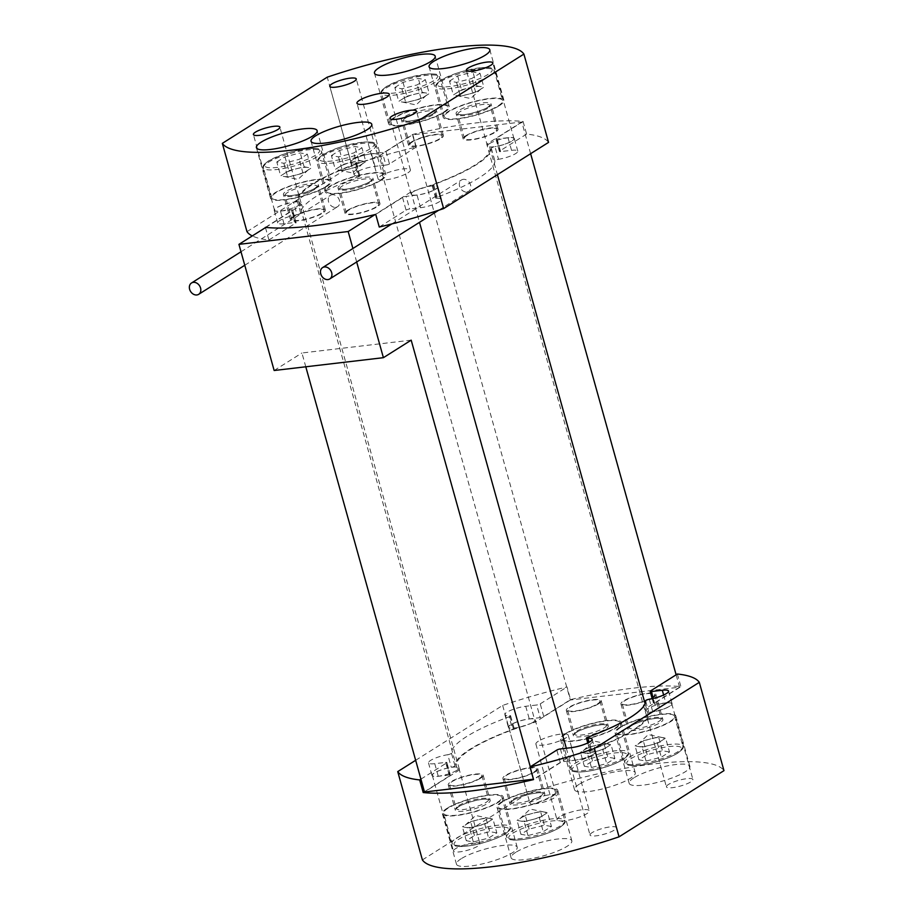 <?xml version="1.0" encoding="UTF-8"?>
<svg xmlns="http://www.w3.org/2000/svg" width="914" height="914" viewBox="0 0 914 914"><rect width="100%" height="100%" fill="white"/><g stroke="black" fill="none" stroke-linecap="round" stroke-linejoin="round"><path stroke-width="0.69" stroke-dasharray="4.57 3.43" d="M529.115 829.112L525.242 815.231L521.14 817.824A13.721 2.971 -15.6 0 0 519.803 818.818A13.721 2.971 -15.6 0 0 520.569 821.046A13.721 2.971 -15.6 0 0 531.742 819.732A13.721 2.971 -15.6 0 0 543.476 815.197L547.577 812.615L551.45 826.485L543.259 831.66L527.984 835.556L520.911 834.288L529.115 829.112L544.378 825.216L551.45 826.485M551.953 795.957A30.185 6.535 -15.6 0 0 556.455 790.736A30.185 6.535 -15.6 0 0 534.667 790.359A30.185 6.535 -15.6 0 0 502.791 801.738A30.185 6.535 -15.6 0 0 498.301 806.971A30.185 6.535 -15.6 0 0 520.089 807.336A30.185 6.535 -15.6 0 0 551.953 795.957M592.535 761.042L588.662 747.172L584.572 749.754A13.721 2.971 -15.6 0 0 583.235 750.748A13.721 2.971 -15.6 0 0 584 752.976A13.721 2.971 -15.6 0 0 595.174 751.674A13.721 2.971 -15.6 0 0 606.907 747.138L611.009 744.544L614.882 758.426L606.679 763.601L591.415 767.497L584.343 766.218L592.535 761.042L607.81 757.146L614.882 758.426M615.385 727.898A30.185 6.535 -15.6 0 0 619.875 722.666A30.185 6.535 -15.6 0 0 598.099 722.3A30.185 6.535 -15.6 0 0 566.223 733.668A30.185 6.535 -15.6 0 0 561.733 738.9A30.185 6.535 -15.6 0 0 583.52 739.266A30.185 6.535 -15.6 0 0 615.385 727.898M474.48 835.522L470.607 821.652L466.517 824.234A13.721 2.971 -15.6 0 0 465.18 825.228A13.721 2.971 -15.6 0 0 465.946 827.456A13.721 2.971 -15.6 0 0 477.119 826.142A13.721 2.971 -15.6 0 0 488.853 821.606L492.954 819.024L496.828 832.905L488.624 838.069L473.361 841.977L466.289 840.697L474.48 835.522L489.755 831.626L496.828 832.905M497.33 802.378A30.185 6.535 -15.6 0 0 501.82 797.145A30.185 6.535 -15.6 0 0 480.044 796.768A30.185 6.535 -15.6 0 0 448.168 808.147A30.185 6.535 -15.6 0 0 443.678 813.38A30.185 6.535 -15.6 0 0 465.466 813.746A30.185 6.535 -15.6 0 0 497.33 802.378M647.169 754.633L643.296 740.763L639.194 743.345A13.721 2.971 -15.6 0 0 637.858 744.339A13.721 2.971 -15.6 0 0 638.623 746.567A13.721 2.971 -15.6 0 0 649.797 745.253A13.721 2.971 -15.6 0 0 661.53 740.717L665.632 738.135L669.505 752.016L661.313 757.18L646.038 761.076L638.966 759.808L647.169 754.633L662.433 750.737L669.505 752.016M670.008 721.489A30.185 6.535 -15.6 0 0 674.509 716.256A30.185 6.535 -15.6 0 0 652.722 715.879A30.185 6.535 -15.6 0 0 620.846 727.258A30.185 6.535 -15.6 0 0 616.356 732.491A30.185 6.535 -15.6 0 0 638.143 732.857A30.185 6.535 -15.6 0 0 670.008 721.489M559.528 816.876A16.772 3.633 -15.6 0 0 557.026 819.789A16.772 3.633 -15.6 0 0 569.136 819.995A16.772 3.633 -15.6 0 0 586.834 813.677A16.772 3.633 -15.6 0 0 589.336 810.764A16.772 3.633 -15.6 0 0 577.225 810.558A16.772 3.633 -15.6 0 0 559.528 816.876M538.392 741.185A16.772 3.633 -15.6 0 0 535.89 744.099A16.772 3.633 -15.6 0 0 548 744.304A16.772 3.633 -15.6 0 0 565.697 737.986A16.772 3.633 -15.6 0 0 568.2 735.073A16.772 3.633 -15.6 0 0 556.1 734.867A16.772 3.633 -15.6 0 0 538.392 741.185M424.439 791.764L449.996 775.632A2.685 0.583 -15.6 0 0 450.396 775.163A2.685 0.583 -15.6 0 0 449.208 775.015L438.274 776.294A14.087 3.05 164.4 0 1 432.002 775.483A14.087 3.05 164.4 0 1 434.104 773.038A14.087 3.05 164.4 0 1 451.299 767.314A2.685 0.583 -15.6 0 0 454.978 765.783A100.62 21.776 164.4 0 1 470.104 749.206A100.62 21.776 164.4 0 1 512.617 729.418A2.685 0.583 -15.6 0 0 514.148 728.424A2.685 0.583 -15.6 0 0 513.234 728.241A14.087 3.05 164.4 0 1 508.39 727.293A14.087 3.05 164.4 0 1 510.492 724.848A14.087 3.05 164.4 0 1 529.252 718.907L540.174 717.627A2.685 0.583 -15.6 0 0 543.75 716.485L570.553 699.587A157.642 34.115 164.4 0 1 680.896 686.631L654.093 703.54A2.685 0.583 -15.6 0 0 653.693 703.997A2.685 0.583 -15.6 0 0 654.892 704.157L665.815 702.877A14.087 3.05 164.4 0 1 672.087 703.689A14.087 3.05 164.4 0 1 652.79 711.857A2.685 0.583 -15.6 0 0 649.523 712.954A2.685 0.583 -15.6 0 0 649.111 713.388A100.62 21.776 164.4 0 1 591.472 749.754A2.685 0.583 -15.6 0 0 590.341 750.28A2.685 0.583 -15.6 0 0 589.941 750.748A2.685 0.583 -15.6 0 0 590.867 750.931A14.087 3.05 164.4 0 1 595.7 751.879A14.087 3.05 164.4 0 1 589.039 756.552A14.087 3.05 164.4 0 1 574.837 760.265L563.915 761.545A2.685 0.583 -15.6 0 0 560.339 762.676L533.536 779.585M530.634 153.701L521.791 122.008L412.534 134.826L570.336 699.998L679.582 687.168L644.553 709.275A99.283 21.49 164.4 0 1 645.707 710.075A99.283 21.49 164.4 0 1 647.375 712.097A13.756 2.982 164.4 0 1 645.273 711.172A13.756 2.982 164.4 0 1 645.707 710.075A13.756 2.982 164.4 0 1 647.329 708.784A13.756 2.982 164.4 0 1 661.839 703.609A13.756 2.982 164.4 0 1 671.767 703.78A13.756 2.982 164.4 0 1 669.722 706.156A13.756 2.982 164.4 0 1 647.375 712.097A99.283 21.49 164.4 0 1 647.672 712.886A99.283 21.49 164.4 0 1 632.888 730.092A99.283 21.49 164.4 0 1 583.909 752.142A99.283 21.49 164.4 0 1 573.581 755.57A99.283 21.49 164.4 0 1 568.782 757.066L533.753 779.174L530.303 766.8M668.454 784.475A13.756 2.982 -15.6 0 0 666.409 786.863A13.756 2.982 -15.6 0 0 676.337 787.034A13.756 2.982 -15.6 0 0 690.858 781.847A13.756 2.982 -15.6 0 0 692.903 779.471A13.756 2.982 -15.6 0 0 682.975 779.299A13.756 2.982 -15.6 0 0 668.454 784.475M592.066 832.677A13.756 2.982 -15.6 0 0 590.021 835.053A13.756 2.982 -15.6 0 0 599.95 835.225A13.756 2.982 -15.6 0 0 614.471 830.038A13.756 2.982 -15.6 0 0 616.516 827.661A13.756 2.982 -15.6 0 0 606.588 827.49A13.756 2.982 -15.6 0 0 592.066 832.677M593.335 754.347A13.756 2.982 164.4 0 1 578.813 759.534A13.756 2.982 164.4 0 1 568.885 759.363A13.756 2.982 164.4 0 1 570.93 756.975A13.756 2.982 164.4 0 1 573.581 755.57A13.756 2.982 164.4 0 1 583.909 752.142A13.756 2.982 164.4 0 1 595.38 751.971A13.756 2.982 164.4 0 1 593.335 754.347M265.78 227.415L301.746 204.725L459.536 769.896A99.283 21.49 164.4 0 1 458.382 769.097A99.283 21.49 164.4 0 1 456.726 767.063A99.283 21.49 164.4 0 1 456.429 766.286A99.283 21.49 164.4 0 1 520.18 727.03A99.283 21.49 164.4 0 1 530.508 723.602A13.756 2.982 164.4 0 1 520.18 727.03A13.756 2.982 164.4 0 1 508.71 727.201A13.756 2.982 164.4 0 1 510.766 724.825A13.756 2.982 164.4 0 1 525.276 719.638A13.756 2.982 164.4 0 1 535.204 719.809A13.756 2.982 164.4 0 1 533.159 722.186A13.756 2.982 164.4 0 1 530.508 723.602A99.283 21.49 164.4 0 1 535.307 722.094L377.505 156.934L412.534 134.826M531.891 800.515A13.756 2.982 -15.6 0 0 529.846 802.892A13.756 2.982 -15.6 0 0 539.774 803.063A13.756 2.982 -15.6 0 0 554.295 797.888A13.756 2.982 -15.6 0 0 556.34 795.5A13.756 2.982 -15.6 0 0 546.412 795.329A13.756 2.982 -15.6 0 0 531.891 800.515M455.503 848.706A13.756 2.982 -15.6 0 0 453.458 851.083A13.756 2.982 -15.6 0 0 463.387 851.254A13.756 2.982 -15.6 0 0 477.908 846.078A13.756 2.982 -15.6 0 0 479.953 843.691A13.756 2.982 -15.6 0 0 470.024 843.519A13.756 2.982 -15.6 0 0 455.503 848.706M456.772 770.376A13.756 2.982 164.4 0 1 442.25 775.563A13.756 2.982 164.4 0 1 432.322 775.392A13.756 2.982 164.4 0 1 434.379 773.016A13.756 2.982 164.4 0 1 456.726 767.063A13.756 2.982 164.4 0 1 458.817 768A13.756 2.982 164.4 0 1 458.382 769.097A13.756 2.982 164.4 0 1 456.772 770.376M461.17 858.737A31.533 6.821 -15.6 0 0 456.474 864.198A31.533 6.821 -15.6 0 0 479.233 864.587A31.533 6.821 -15.6 0 0 512.514 852.705A31.533 6.821 -15.6 0 0 517.21 847.244A31.533 6.821 -15.6 0 0 494.451 846.855A31.533 6.821 -15.6 0 0 461.17 858.737M447.083 808.273A31.533 6.821 -15.6 0 0 442.387 813.734A31.533 6.821 -15.6 0 0 465.135 814.123A31.533 6.821 -15.6 0 0 498.427 802.241A31.533 6.821 -15.6 0 0 503.123 796.779A31.533 6.821 -15.6 0 0 480.364 796.391A31.533 6.821 -15.6 0 0 447.083 808.273M515.793 852.328A31.533 6.821 -15.6 0 0 511.097 857.789A31.533 6.821 -15.6 0 0 533.856 858.177A31.533 6.821 -15.6 0 0 567.137 846.295A31.533 6.821 -15.6 0 0 571.833 840.834A31.533 6.821 -15.6 0 0 549.074 840.446A31.533 6.821 -15.6 0 0 515.793 852.328M501.706 801.864A31.533 6.821 -15.6 0 0 497.01 807.325A31.533 6.821 -15.6 0 0 519.769 807.713A31.533 6.821 -15.6 0 0 553.05 795.831A31.533 6.821 -15.6 0 0 557.746 790.37A31.533 6.821 -15.6 0 0 534.987 789.982A31.533 6.821 -15.6 0 0 501.706 801.864M633.848 777.848A31.533 6.821 -15.6 0 0 629.152 783.309A31.533 6.821 -15.6 0 0 651.911 783.698A31.533 6.821 -15.6 0 0 685.192 771.816A31.533 6.821 -15.6 0 0 689.887 766.355A31.533 6.821 -15.6 0 0 667.129 765.966A31.533 6.821 -15.6 0 0 633.848 777.848M619.761 727.384A31.533 6.821 -15.6 0 0 615.065 732.845A31.533 6.821 -15.6 0 0 637.823 733.234A31.533 6.821 -15.6 0 0 671.105 721.352A31.533 6.821 -15.6 0 0 675.8 715.891A31.533 6.821 -15.6 0 0 653.042 715.502A31.533 6.821 -15.6 0 0 619.761 727.384M579.225 784.258A31.533 6.821 -15.6 0 0 574.529 789.719A31.533 6.821 -15.6 0 0 597.288 790.107A31.533 6.821 -15.6 0 0 630.569 778.225A31.533 6.821 -15.6 0 0 635.264 772.764A31.533 6.821 -15.6 0 0 612.506 772.376A31.533 6.821 -15.6 0 0 579.225 784.258M565.138 733.793A31.533 6.821 -15.6 0 0 560.442 739.266A31.533 6.821 -15.6 0 0 583.189 739.643A31.533 6.821 -15.6 0 0 616.482 727.773A31.533 6.821 -15.6 0 0 621.177 722.3A31.533 6.821 -15.6 0 0 598.419 721.923A31.533 6.821 -15.6 0 0 565.138 733.793M513.234 728.241L509.704 715.628A14.087 3.05 164.4 0 1 504.871 714.679A14.087 3.05 164.4 0 1 506.962 712.235A14.087 3.05 164.4 0 1 525.733 706.294L536.655 705.002L540.174 717.627M454.978 765.783L451.459 753.159A100.62 21.776 164.4 0 1 466.586 736.593A100.62 21.776 164.4 0 1 509.098 716.804L512.617 729.418M449.208 775.015L445.678 762.402L434.756 763.681A14.087 3.05 164.4 0 1 428.483 762.87A14.087 3.05 164.4 0 1 430.574 760.425A14.087 3.05 164.4 0 1 447.78 754.701L451.299 767.314M644.553 709.275L486.762 144.104A99.283 21.49 164.4 0 1 487.905 144.903A99.283 21.49 164.4 0 1 489.573 146.937A99.283 21.49 164.4 0 1 489.87 147.714A99.283 21.49 164.4 0 1 475.097 164.92A99.283 21.49 164.4 0 1 426.107 186.97A13.756 2.982 164.4 0 1 437.578 186.799A13.756 2.982 164.4 0 1 435.532 189.175A13.756 2.982 164.4 0 1 421.011 194.362A13.756 2.982 164.4 0 1 411.094 194.191A13.756 2.982 164.4 0 1 413.139 191.814A13.756 2.982 164.4 0 1 415.79 190.398A13.756 2.982 164.4 0 1 426.107 186.97A99.283 21.49 164.4 0 1 415.79 190.398A99.283 21.49 164.4 0 1 410.992 191.906L375.037 214.584M338.488 156.854L342.362 170.724L357.625 166.828L361.727 164.246A13.721 2.971 -15.6 0 0 363.064 163.252A13.721 2.971 -15.6 0 0 362.298 161.024A13.721 2.971 -15.6 0 0 351.125 162.326A13.721 2.971 -15.6 0 0 339.391 166.862L335.289 169.456L331.416 155.574L338.488 156.854L353.752 152.958L361.955 147.782L354.883 146.503L339.608 150.399L331.416 155.574M330.902 186.102A30.185 6.535 -15.6 0 0 326.412 191.334A30.185 6.535 -15.6 0 0 348.2 191.7A30.185 6.535 -15.6 0 0 380.075 180.332A30.185 6.535 -15.6 0 0 384.566 175.1A30.185 6.535 -15.6 0 0 362.778 174.734A30.185 6.535 -15.6 0 0 330.902 186.102M401.909 88.784L405.793 102.665L421.057 98.769L425.159 96.176A13.721 2.971 -15.6 0 0 426.495 95.182A13.721 2.971 -15.6 0 0 425.718 92.954A13.721 2.971 -15.6 0 0 414.556 94.268A13.721 2.971 -15.6 0 0 402.811 98.803L398.721 101.385L394.848 87.516L401.909 88.784L417.184 84.888L425.387 79.712L418.315 78.444L403.04 82.34L394.848 87.516M394.334 118.043A30.185 6.535 -15.6 0 0 389.844 123.264A30.185 6.535 -15.6 0 0 411.631 123.641A30.185 6.535 -15.6 0 0 443.496 112.262A30.185 6.535 -15.6 0 0 447.997 107.029A30.185 6.535 -15.6 0 0 426.21 106.664A30.185 6.535 -15.6 0 0 394.334 118.043M283.854 163.263L287.739 177.145L303.002 173.237L307.104 170.655A13.721 2.971 -15.6 0 0 308.441 169.661A13.721 2.971 -15.6 0 0 307.664 167.433A13.721 2.971 -15.6 0 0 296.502 168.747A13.721 2.971 -15.6 0 0 284.757 173.283L280.667 175.865L276.793 161.984L283.854 163.263L299.129 159.367L307.333 154.192L300.26 152.924L284.985 156.82L276.793 161.984M276.279 192.511A30.185 6.535 -15.6 0 0 271.789 197.744A30.185 6.535 -15.6 0 0 293.577 198.121A30.185 6.535 -15.6 0 0 325.441 186.742A30.185 6.535 -15.6 0 0 329.943 181.509A30.185 6.535 -15.6 0 0 308.155 181.143A30.185 6.535 -15.6 0 0 276.279 192.511M456.543 82.374L460.416 96.256L475.68 92.348L479.781 89.766A13.721 2.971 -15.6 0 0 481.118 88.772A13.721 2.971 -15.6 0 0 480.353 86.544A13.721 2.971 -15.6 0 0 469.179 87.858A13.721 2.971 -15.6 0 0 457.446 92.394L453.344 94.976L449.471 81.095L456.543 82.374L471.807 78.478L480.01 73.303L472.938 72.023L457.663 75.931L449.471 81.095M448.957 111.622A30.185 6.535 -15.6 0 0 444.467 116.855A30.185 6.535 -15.6 0 0 466.254 117.232A30.185 6.535 -15.6 0 0 498.13 105.853A30.185 6.535 -15.6 0 0 502.62 100.62A30.185 6.535 -15.6 0 0 480.833 100.254A30.185 6.535 -15.6 0 0 448.957 111.622M407.907 172.815A16.772 3.633 -15.6 0 0 410.397 169.901A16.772 3.633 -15.6 0 0 398.298 169.696A16.772 3.633 -15.6 0 0 380.59 176.014A16.772 3.633 -15.6 0 0 378.099 178.927A16.772 3.633 -15.6 0 0 390.198 179.133A16.772 3.633 -15.6 0 0 407.907 172.815M491.321 148.217L494.84 160.841A2.685 0.583 164.4 0 1 495.239 160.396A2.685 0.583 164.4 0 1 498.518 159.299L495 146.686A2.685 0.583 -15.6 0 0 491.721 147.782A2.685 0.583 -15.6 0 0 491.321 148.217A100.62 21.776 164.4 0 1 433.682 184.582A2.685 0.583 -15.6 0 0 432.551 185.108A2.685 0.583 -15.6 0 0 432.151 185.576A2.685 0.583 -15.6 0 0 433.065 185.759A14.087 3.05 164.4 0 1 437.909 186.707A14.087 3.05 164.4 0 1 431.237 191.392A14.087 3.05 164.4 0 1 417.047 195.093L406.124 196.373A2.685 0.583 -15.6 0 0 402.548 197.515L375.745 214.413M433.065 185.759L436.584 198.372A2.685 0.583 164.4 0 1 435.67 198.189A2.685 0.583 164.4 0 1 436.069 197.732A2.685 0.583 164.4 0 1 437.2 197.196L433.682 184.582M489.527 143.624A13.756 2.982 164.4 0 1 504.048 138.437A13.756 2.982 164.4 0 1 513.965 138.608A13.756 2.982 164.4 0 1 511.92 140.985A13.756 2.982 164.4 0 1 489.573 146.937A13.756 2.982 164.4 0 1 487.482 146A13.756 2.982 164.4 0 1 487.905 144.903A13.756 2.982 164.4 0 1 489.527 143.624M301.746 204.725A99.283 21.49 164.4 0 1 300.592 203.925A99.283 21.49 164.4 0 1 298.924 201.903A13.756 2.982 164.4 0 1 301.014 202.828A13.756 2.982 164.4 0 1 300.592 203.925A13.756 2.982 164.4 0 1 298.969 205.216A13.756 2.982 164.4 0 1 284.448 210.391A13.756 2.982 164.4 0 1 274.531 210.22A13.756 2.982 164.4 0 1 276.576 207.844A13.756 2.982 164.4 0 1 298.924 201.903A99.283 21.49 164.4 0 1 298.627 201.114A99.283 21.49 164.4 0 1 362.39 161.858A13.756 2.982 164.4 0 1 350.919 162.029A13.756 2.982 164.4 0 1 352.964 159.653A13.756 2.982 164.4 0 1 367.485 154.466A13.756 2.982 164.4 0 1 377.402 154.637A13.756 2.982 164.4 0 1 375.357 157.025A13.756 2.982 164.4 0 1 372.706 158.43A99.283 21.49 164.4 0 1 377.505 156.934M326.538 186.616A31.533 6.821 -15.6 0 0 331.234 181.155A31.533 6.821 -15.6 0 0 308.475 180.766A31.533 6.821 -15.6 0 0 275.194 192.648A31.533 6.821 -15.6 0 0 270.498 198.11A31.533 6.821 -15.6 0 0 293.257 198.498A31.533 6.821 -15.6 0 0 326.538 186.616M381.161 180.207A31.533 6.821 -15.6 0 0 385.857 174.734A31.533 6.821 -15.6 0 0 363.098 174.357A31.533 6.821 -15.6 0 0 329.817 186.228A31.533 6.821 -15.6 0 0 325.121 191.7A31.533 6.821 -15.6 0 0 347.88 192.077A31.533 6.821 -15.6 0 0 381.161 180.207M499.215 105.727A31.533 6.821 -15.6 0 0 503.911 100.266A31.533 6.821 -15.6 0 0 481.152 99.877A31.533 6.821 -15.6 0 0 447.871 111.759A31.533 6.821 -15.6 0 0 443.176 117.221A31.533 6.821 -15.6 0 0 465.934 117.609A31.533 6.821 -15.6 0 0 499.215 105.727M444.592 112.136A31.533 6.821 -15.6 0 0 449.288 106.675A31.533 6.821 -15.6 0 0 426.53 106.287A31.533 6.821 -15.6 0 0 393.249 118.169A31.533 6.821 -15.6 0 0 388.553 123.63A31.533 6.821 -15.6 0 0 411.311 124.018A31.533 6.821 -15.6 0 0 444.592 112.136M265.403 227.369L292.206 210.46A2.685 0.583 -15.6 0 0 292.606 210.003A2.685 0.583 -15.6 0 0 291.406 209.843L280.484 211.123A14.087 3.05 164.4 0 1 274.2 210.311A14.087 3.05 164.4 0 1 276.302 207.878A14.087 3.05 164.4 0 1 293.497 202.143A2.685 0.583 -15.6 0 0 297.176 200.612A100.62 21.776 164.4 0 1 312.314 184.034A100.62 21.776 164.4 0 1 354.815 164.246A2.685 0.583 -15.6 0 0 356.346 163.252A2.685 0.583 -15.6 0 0 355.432 163.069A14.087 3.05 164.4 0 1 350.599 162.121A14.087 3.05 164.4 0 1 352.69 159.687A14.087 3.05 164.4 0 1 371.45 153.735L382.383 152.455A2.685 0.583 -15.6 0 0 385.948 151.324L412.751 134.415A157.642 34.115 164.4 0 1 523.094 121.459L496.291 138.368A2.685 0.583 -15.6 0 0 495.891 138.837A2.685 0.583 -15.6 0 0 497.09 138.985L508.013 137.706A14.087 3.05 164.4 0 1 514.296 138.517A14.087 3.05 164.4 0 1 495 146.686M355.432 163.069L358.951 175.682A14.087 3.05 164.4 0 1 354.118 174.734A14.087 3.05 164.4 0 1 356.209 172.3A14.087 3.05 164.4 0 1 374.98 166.348L385.902 165.068L382.383 152.455M297.176 200.612L300.706 213.225A100.62 21.776 164.4 0 1 315.833 196.647A100.62 21.776 164.4 0 1 358.345 176.859L354.815 164.246M291.406 209.843L294.925 222.456L284.003 223.747A14.087 3.05 164.4 0 1 277.73 222.925A14.087 3.05 164.4 0 1 279.821 220.491A14.087 3.05 164.4 0 1 297.027 214.756L293.497 202.143M521.791 122.008L486.762 144.104M411.186 340.157L301.928 352.987L305.79 366.788M362.39 161.858A99.283 21.49 164.4 0 1 372.706 158.43A13.756 2.982 164.4 0 1 362.39 161.858M265.471 227.609L268.922 239.982A157.642 34.115 164.4 0 1 252.287 235.926M246.986 231.665L351.901 165.48A157.642 34.115 164.4 0 1 416.27 147.028L412.751 134.415M351.901 165.48L327.246 77.176M523.094 121.459L526.613 134.072A157.642 34.115 164.4 0 1 548.549 142.39M402.548 197.515L406.067 210.129L379.264 227.038M406.067 210.129A2.685 0.583 164.4 0 1 409.643 208.998L406.124 196.373M436.584 198.372A14.087 3.05 164.4 0 1 441.428 199.321A14.087 3.05 164.4 0 1 434.756 204.005A14.087 3.05 164.4 0 1 420.566 207.707L409.643 208.998M494.84 160.841A100.62 21.776 164.4 0 1 437.2 197.196M497.09 138.985L500.609 151.598L511.543 150.319A14.087 3.05 164.4 0 1 517.815 151.13A14.087 3.05 164.4 0 1 498.518 159.299M500.609 151.598A2.685 0.583 164.4 0 1 499.421 151.45A2.685 0.583 164.4 0 1 499.821 150.981L496.291 138.368M526.613 134.072L499.821 150.981M300.706 213.225A2.685 0.583 164.4 0 1 297.027 214.756M294.925 222.456A2.685 0.583 164.4 0 1 296.125 222.616A2.685 0.583 164.4 0 1 295.725 223.085L292.206 210.46M268.922 239.982L295.725 223.085M385.948 151.324L389.478 163.937L416.27 147.028M389.478 163.937A2.685 0.583 164.4 0 1 385.902 165.068M358.951 175.682A2.685 0.583 164.4 0 1 359.876 175.865A2.685 0.583 164.4 0 1 358.345 176.859M460.416 96.256L453.344 94.976M457.663 75.931L461.536 89.8L457.446 92.394A13.721 2.971 -15.6 0 0 456.714 95.582A13.721 2.971 -15.6 0 0 456.874 95.616A13.721 2.971 -15.6 0 0 468.048 94.302A13.721 2.971 -15.6 0 0 479.781 89.766L483.883 87.184L480.01 73.303M461.536 89.8L476.811 85.905L472.938 72.023M476.811 85.905L483.883 87.184M475.68 92.348L471.807 78.478M287.739 177.145L280.667 175.865M284.985 156.82L288.858 170.69L284.757 173.283A13.721 2.971 -15.6 0 0 284.037 176.471A13.721 2.971 -15.6 0 0 284.197 176.505A13.721 2.971 -15.6 0 0 295.371 175.191A13.721 2.971 -15.6 0 0 307.104 170.655L311.206 168.073L307.333 154.192M288.858 170.69L304.134 166.794L300.26 152.924M304.134 166.794L311.206 168.073M303.002 173.237L299.129 159.367M405.793 102.665L398.721 101.385M403.04 82.34L406.913 96.221L402.811 98.803A13.721 2.971 -15.6 0 0 402.091 101.991A13.721 2.971 -15.6 0 0 402.251 102.025A13.721 2.971 -15.6 0 0 413.425 100.711A13.721 2.971 -15.6 0 0 425.159 96.176L429.26 93.594L425.387 79.712M406.913 96.221L422.188 92.314L418.315 78.444M422.188 92.314L429.26 93.594M421.057 98.769L417.184 84.888M342.362 170.724L335.289 169.456M339.608 150.399L343.481 164.28L339.391 166.862A13.721 2.971 -15.6 0 0 338.66 170.061A13.721 2.971 -15.6 0 0 338.82 170.095A13.721 2.971 -15.6 0 0 349.993 168.782A13.721 2.971 -15.6 0 0 361.727 164.246L365.829 161.652L361.955 147.782M343.481 164.28L358.756 160.384L354.883 146.503M358.756 160.384L365.829 161.652M357.625 166.828L353.752 152.958M410.992 191.906L419.492 222.342M566.326 748.235L568.782 757.066M570.336 699.998L535.307 722.094M459.536 769.896L424.507 791.992M415.653 760.299L502.654 705.414A157.642 34.115 164.4 0 1 567.034 686.962L570.553 699.587M677.377 674.018L680.896 686.631M502.654 705.414L527.309 793.729A157.642 34.115 164.4 0 1 723.968 770.639M509.704 715.628A2.685 0.583 164.4 0 1 510.629 715.811A2.685 0.583 164.4 0 1 509.098 716.804M543.75 716.485L540.231 703.871A2.685 0.583 164.4 0 1 536.655 705.002M540.231 703.871L567.034 686.962M420.92 779.139L446.478 763.019L449.996 775.632M445.678 762.402A2.685 0.583 164.4 0 1 446.877 762.55A2.685 0.583 164.4 0 1 446.478 763.019M451.459 753.159A2.685 0.583 164.4 0 1 447.78 754.701M422.394 859.914L527.309 793.729M646.038 761.076L642.165 747.206L635.093 745.927L638.966 759.808M643.296 740.763L650.928 738.809A13.721 2.971 -15.6 0 0 639.194 743.345L635.093 745.927M658.56 736.855L662.102 737.495A13.721 2.971 -15.6 0 0 650.928 738.809L658.56 736.855L662.433 750.737M642.165 747.206L657.429 743.311L661.53 740.717A13.721 2.971 -15.6 0 0 662.25 737.529A13.721 2.971 -15.6 0 0 662.102 737.495L665.632 738.135M657.429 743.311L661.313 757.18M473.361 841.977L469.488 828.095L462.415 826.816L466.289 840.697M470.607 821.652L478.251 819.698A13.721 2.971 -15.6 0 0 466.517 824.234L462.415 826.816M485.882 817.744L489.413 818.384A13.721 2.971 -15.6 0 0 478.251 819.698L485.882 817.744L489.755 831.626M469.488 828.095L484.751 824.2L488.853 821.606A13.721 2.971 -15.6 0 0 489.573 818.418A13.721 2.971 -15.6 0 0 489.413 818.384L492.954 819.024M484.751 824.2L488.624 838.069M591.415 767.497L587.542 753.616L580.47 752.348L584.343 766.218M588.662 747.172L596.305 745.218A13.721 2.971 -15.6 0 0 584.572 749.754L580.47 752.348M603.937 743.276L607.467 743.905A13.721 2.971 -15.6 0 0 596.305 745.218L603.937 743.276L607.81 757.146M587.542 753.616L602.806 749.72L606.907 747.138A13.721 2.971 -15.6 0 0 607.627 743.939A13.721 2.971 -15.6 0 0 607.467 743.905L611.009 744.544M602.806 749.72L606.679 763.601M527.984 835.556L524.11 821.686L517.038 820.406L520.911 834.288M525.242 815.231L532.873 813.289A13.721 2.971 -15.6 0 0 521.14 817.824L517.038 820.406M540.505 811.335L544.047 811.975A13.721 2.971 -15.6 0 0 532.873 813.289L540.505 811.335L544.378 825.216M524.11 821.686L539.374 817.779L543.476 815.197A13.721 2.971 -15.6 0 0 544.196 812.009A13.721 2.971 -15.6 0 0 544.047 811.975L547.577 812.615M539.374 817.779L543.259 831.66M356.677 261.964L352.907 248.482M274.154 370.501L301.928 352.987M679.582 687.168L676.131 674.795M321.568 213.259A16.772 3.633 164.4 0 1 303.859 219.577A16.772 3.633 164.4 0 1 291.76 219.371A16.772 3.633 164.4 0 1 294.251 216.458A16.772 3.633 164.4 0 1 311.96 210.14A16.772 3.633 164.4 0 1 324.059 210.346A16.772 3.633 164.4 0 1 321.568 213.259M315.616 187.896A18.109 3.919 -15.6 0 0 318.312 184.754A18.109 3.919 -15.6 0 0 305.242 184.537A18.109 3.919 -15.6 0 0 286.116 191.357A18.109 3.919 -15.6 0 0 283.42 194.499A18.109 3.919 -15.6 0 0 296.49 194.728A18.109 3.919 -15.6 0 0 315.616 187.896M293.166 216.595A18.109 3.919 164.4 0 1 312.28 209.763A18.109 3.919 164.4 0 1 325.35 209.992A18.109 3.919 164.4 0 1 322.653 213.133A18.109 3.919 164.4 0 1 303.539 219.954A18.109 3.919 164.4 0 1 290.469 219.726A18.109 3.919 164.4 0 1 293.166 216.595M494.246 132.37A16.772 3.633 164.4 0 1 476.537 138.688A16.772 3.633 164.4 0 1 464.438 138.482A16.772 3.633 164.4 0 1 466.928 135.569A16.772 3.633 164.4 0 1 484.637 129.251A16.772 3.633 164.4 0 1 496.736 129.457A16.772 3.633 164.4 0 1 494.246 132.37M488.293 107.007A18.109 3.919 -15.6 0 0 490.989 103.865A18.109 3.919 -15.6 0 0 477.919 103.648A18.109 3.919 -15.6 0 0 458.794 110.468A18.109 3.919 -15.6 0 0 456.097 113.61A18.109 3.919 -15.6 0 0 469.168 113.827A18.109 3.919 -15.6 0 0 488.293 107.007M465.843 135.706A18.109 3.919 164.4 0 1 484.957 128.874A18.109 3.919 164.4 0 1 498.027 129.103A18.109 3.919 164.4 0 1 495.342 132.244A18.109 3.919 164.4 0 1 476.217 139.065A18.109 3.919 164.4 0 1 463.147 138.837A18.109 3.919 164.4 0 1 465.843 135.706M439.623 138.779A16.772 3.633 164.4 0 1 421.914 145.097A16.772 3.633 164.4 0 1 409.815 144.892A16.772 3.633 164.4 0 1 412.305 141.99A16.772 3.633 164.4 0 1 430.014 135.672A16.772 3.633 164.4 0 1 442.113 135.878A16.772 3.633 164.4 0 1 439.623 138.779M433.67 113.416A18.109 3.919 -15.6 0 0 436.366 110.286A18.109 3.919 -15.6 0 0 423.296 110.057A18.109 3.919 -15.6 0 0 404.171 116.889A18.109 3.919 -15.6 0 0 401.474 120.02A18.109 3.919 -15.6 0 0 414.545 120.248A18.109 3.919 -15.6 0 0 433.67 113.416M411.22 142.116A18.109 3.919 164.4 0 1 430.334 135.295A18.109 3.919 164.4 0 1 443.404 135.512A18.109 3.919 164.4 0 1 440.708 138.654A18.109 3.919 164.4 0 1 421.594 145.475A18.109 3.919 164.4 0 1 408.524 145.257A18.109 3.919 164.4 0 1 411.22 142.116M376.191 206.85A16.772 3.633 164.4 0 1 358.482 213.168A16.772 3.633 164.4 0 1 346.383 212.962A16.772 3.633 164.4 0 1 348.874 210.049A16.772 3.633 164.4 0 1 366.583 203.731A16.772 3.633 164.4 0 1 378.682 203.936A16.772 3.633 164.4 0 1 376.191 206.85M370.239 181.486A18.109 3.919 -15.6 0 0 372.935 178.344A18.109 3.919 -15.6 0 0 359.865 178.127A18.109 3.919 -15.6 0 0 340.739 184.948A18.109 3.919 -15.6 0 0 338.043 188.09A18.109 3.919 -15.6 0 0 351.113 188.307A18.109 3.919 -15.6 0 0 370.239 181.486M347.788 210.174A18.109 3.919 164.4 0 1 366.902 203.354A18.109 3.919 164.4 0 1 379.973 203.582A18.109 3.919 164.4 0 1 377.288 206.713A18.109 3.919 164.4 0 1 358.162 213.545A18.109 3.919 164.4 0 1 345.092 213.316A18.109 3.919 164.4 0 1 347.788 210.174M652.048 697.542A16.772 3.633 -15.6 0 0 654.538 694.629A16.772 3.633 -15.6 0 0 642.439 694.423A16.772 3.633 -15.6 0 0 624.73 700.741A16.772 3.633 -15.6 0 0 622.228 703.654A16.772 3.633 -15.6 0 0 634.339 703.86A16.772 3.633 -15.6 0 0 652.048 697.542M630.683 726.104A18.109 3.919 -15.6 0 0 627.987 729.246A18.109 3.919 -15.6 0 0 641.057 729.463A18.109 3.919 -15.6 0 0 660.182 722.643A18.109 3.919 -15.6 0 0 662.879 719.501A18.109 3.919 -15.6 0 0 649.808 719.272A18.109 3.919 -15.6 0 0 630.683 726.104M653.133 697.405A18.109 3.919 164.4 0 1 634.008 704.237A18.109 3.919 164.4 0 1 620.937 704.009A18.109 3.919 164.4 0 1 623.634 700.867A18.109 3.919 164.4 0 1 642.759 694.046A18.109 3.919 164.4 0 1 655.829 694.274A18.109 3.919 164.4 0 1 653.133 697.405M479.359 778.431A16.772 3.633 -15.6 0 0 481.861 775.518A16.772 3.633 -15.6 0 0 469.762 775.312A16.772 3.633 -15.6 0 0 452.053 781.63A16.772 3.633 -15.6 0 0 449.551 784.543A16.772 3.633 -15.6 0 0 461.661 784.749A16.772 3.633 -15.6 0 0 479.359 778.431M458.005 806.993A18.109 3.919 -15.6 0 0 455.309 810.135A18.109 3.919 -15.6 0 0 468.379 810.352A18.109 3.919 -15.6 0 0 487.505 803.532A18.109 3.919 -15.6 0 0 490.201 800.39A18.109 3.919 -15.6 0 0 477.119 800.173A18.109 3.919 -15.6 0 0 458.005 806.993M480.456 778.294A18.109 3.919 164.4 0 1 461.33 785.126A18.109 3.919 164.4 0 1 448.26 784.898A18.109 3.919 164.4 0 1 450.956 781.756A18.109 3.919 164.4 0 1 470.082 774.935A18.109 3.919 164.4 0 1 483.152 775.163A18.109 3.919 164.4 0 1 480.456 778.294M597.413 703.951A16.772 3.633 -15.6 0 0 599.915 701.038A16.772 3.633 -15.6 0 0 587.805 700.832A16.772 3.633 -15.6 0 0 570.108 707.15A16.772 3.633 -15.6 0 0 567.605 710.064A16.772 3.633 -15.6 0 0 579.716 710.269A16.772 3.633 -15.6 0 0 597.413 703.951M576.06 732.514A18.109 3.919 -15.6 0 0 573.364 735.656A18.109 3.919 -15.6 0 0 586.434 735.873A18.109 3.919 -15.6 0 0 605.559 729.052A18.109 3.919 -15.6 0 0 608.256 725.91A18.109 3.919 -15.6 0 0 595.174 725.693A18.109 3.919 -15.6 0 0 576.06 732.514M598.51 703.826A18.109 3.919 164.4 0 1 579.385 710.646A18.109 3.919 164.4 0 1 566.314 710.418A18.109 3.919 164.4 0 1 569.011 707.287A18.109 3.919 164.4 0 1 588.136 700.455A18.109 3.919 164.4 0 1 601.206 700.684A18.109 3.919 164.4 0 1 598.51 703.826M533.993 772.01A16.772 3.633 -15.6 0 0 536.484 769.108A16.772 3.633 -15.6 0 0 524.385 768.903A16.772 3.633 -15.6 0 0 506.676 775.221A16.772 3.633 -15.6 0 0 504.185 778.122A16.772 3.633 -15.6 0 0 516.284 778.328A16.772 3.633 -15.6 0 0 533.993 772.01M512.628 800.584A18.109 3.919 -15.6 0 0 509.932 803.714A18.109 3.919 -15.6 0 0 523.002 803.943A18.109 3.919 -15.6 0 0 542.128 797.111A18.109 3.919 -15.6 0 0 544.824 793.98A18.109 3.919 -15.6 0 0 531.754 793.752A18.109 3.919 -15.6 0 0 512.628 800.584M535.078 771.884A18.109 3.919 164.4 0 1 515.953 778.705A18.109 3.919 164.4 0 1 502.883 778.488A18.109 3.919 164.4 0 1 505.579 775.346A18.109 3.919 164.4 0 1 524.705 768.525A18.109 3.919 164.4 0 1 537.775 768.743A18.109 3.919 164.4 0 1 535.078 771.884M466.848 191.951A6.706 5.301 -122.2 0 0 468.665 191.312A6.706 5.301 -122.2 0 0 470.139 183.874A6.706 5.301 -122.2 0 0 463.318 179.338A6.706 5.301 -122.2 0 0 461.501 179.967A6.706 5.301 -122.2 0 0 460.028 187.404A6.706 5.301 -122.2 0 0 466.848 191.951M335.746 207.341A6.706 5.301 -122.2 0 0 337.563 206.713A6.706 5.301 -122.2 0 0 339.037 199.263A6.706 5.301 -122.2 0 0 332.216 194.728A6.706 5.301 -122.2 0 0 330.4 195.356A6.706 5.301 -122.2 0 0 328.926 202.794A6.706 5.301 -122.2 0 0 335.746 207.341M511.166 831.694A30.185 6.535 164.4 0 1 543.03 820.326A30.185 6.535 164.4 0 1 564.818 820.692A30.185 6.535 164.4 0 1 560.328 825.925A30.185 6.535 164.4 0 1 528.452 837.293A30.185 6.535 164.4 0 1 506.664 836.927A30.185 6.535 164.4 0 1 511.166 831.694M559.402 827.661A28.505 6.17 -15.6 0 0 550.936 821.08A28.505 6.17 -15.6 0 0 512.971 833.111A28.505 6.17 -15.6 0 0 521.426 839.692A28.505 6.17 -15.6 0 0 559.402 827.661M574.586 763.636A30.185 6.535 164.4 0 1 606.462 752.256A30.185 6.535 164.4 0 1 628.249 752.622A30.185 6.535 164.4 0 1 623.748 757.855A30.185 6.535 164.4 0 1 591.884 769.234A30.185 6.535 164.4 0 1 570.096 768.857A30.185 6.535 164.4 0 1 574.586 763.636M622.822 759.591A28.505 6.17 -15.6 0 0 614.368 753.01A28.505 6.17 -15.6 0 0 576.391 765.052A28.505 6.17 -15.6 0 0 584.857 771.633A28.505 6.17 -15.6 0 0 622.822 759.591M456.532 838.104A30.185 6.535 164.4 0 1 488.407 826.736A30.185 6.535 164.4 0 1 510.195 827.101A30.185 6.535 164.4 0 1 505.693 832.334A30.185 6.535 164.4 0 1 473.829 843.713A30.185 6.535 164.4 0 1 452.042 843.336A30.185 6.535 164.4 0 1 456.532 838.104M504.768 834.071A28.505 6.17 -15.6 0 0 496.313 827.49A28.505 6.17 -15.6 0 0 458.337 839.52A28.505 6.17 -15.6 0 0 466.803 846.113A28.505 6.17 -15.6 0 0 504.768 834.071M629.22 757.215A30.185 6.535 164.4 0 1 661.085 745.847A30.185 6.535 164.4 0 1 682.872 746.212A30.185 6.535 164.4 0 1 678.382 751.445A30.185 6.535 164.4 0 1 646.506 762.824A30.185 6.535 164.4 0 1 624.719 762.447A30.185 6.535 164.4 0 1 629.22 757.215M677.457 753.182A28.505 6.17 -15.6 0 0 668.991 746.601A28.505 6.17 -15.6 0 0 631.026 758.631A28.505 6.17 -15.6 0 0 639.48 765.224A28.505 6.17 -15.6 0 0 677.457 753.182M649.111 713.388L645.592 700.775M590.867 750.931L588.536 742.579M525.733 706.294L529.252 718.907M371.701 150.364A30.185 6.535 164.4 0 1 339.837 161.744A30.185 6.535 164.4 0 1 318.049 161.378A30.185 6.535 164.4 0 1 322.539 156.145A30.185 6.535 164.4 0 1 354.415 144.766A30.185 6.535 164.4 0 1 376.202 145.143A30.185 6.535 164.4 0 1 371.701 150.364M323.465 154.409A28.505 6.17 -15.6 0 0 331.931 160.99A28.505 6.17 -15.6 0 0 369.896 148.948A28.505 6.17 -15.6 0 0 361.441 142.367A28.505 6.17 -15.6 0 0 323.465 154.409M435.133 82.306A30.185 6.535 164.4 0 1 403.268 93.674A30.185 6.535 164.4 0 1 381.481 93.308A30.185 6.535 164.4 0 1 385.971 88.075A30.185 6.535 164.4 0 1 417.847 76.707A30.185 6.535 164.4 0 1 439.623 77.073A30.185 6.535 164.4 0 1 435.133 82.306M386.896 86.339A28.505 6.17 -15.6 0 0 395.351 92.92A28.505 6.17 -15.6 0 0 433.327 80.889A28.505 6.17 -15.6 0 0 424.873 74.308A28.505 6.17 -15.6 0 0 386.896 86.339M317.078 156.785A30.185 6.535 164.4 0 1 285.214 168.153A30.185 6.535 164.4 0 1 263.426 167.788A30.185 6.535 164.4 0 1 267.916 162.555A30.185 6.535 164.4 0 1 299.792 151.176A30.185 6.535 164.4 0 1 321.568 151.553A30.185 6.535 164.4 0 1 317.078 156.785M268.842 160.818A28.505 6.17 -15.6 0 0 277.296 167.399A28.505 6.17 -15.6 0 0 315.273 155.369A28.505 6.17 -15.6 0 0 306.818 148.776A28.505 6.17 -15.6 0 0 268.842 160.818M489.755 75.896A30.185 6.535 164.4 0 1 457.891 87.264A30.185 6.535 164.4 0 1 436.104 86.899A30.185 6.535 164.4 0 1 440.594 81.666A30.185 6.535 164.4 0 1 472.469 70.287A30.185 6.535 164.4 0 1 494.257 70.664A30.185 6.535 164.4 0 1 489.755 75.896M441.519 79.929A28.505 6.17 -15.6 0 0 449.985 86.51A28.505 6.17 -15.6 0 0 487.95 74.48A28.505 6.17 -15.6 0 0 479.496 67.887A28.505 6.17 -15.6 0 0 441.519 79.929M284.003 223.747L280.484 211.123M374.98 166.348L371.45 153.735M511.543 150.319L508.013 137.706M420.566 207.707L417.047 195.093M434.756 763.681L438.274 776.294M650.574 690.915L654.093 703.54M663.621 695.017L665.815 702.877M654.892 704.157L653.293 698.445M649.271 699.244L652.79 711.857M587.953 737.141L591.472 749.754M571.319 747.652L574.837 760.265M560.396 748.932L563.915 761.545M560.339 762.676L556.82 750.063M314.873 189.289A16.772 3.633 164.4 0 1 297.164 195.607A16.772 3.633 164.4 0 1 285.065 195.402A16.772 3.633 164.4 0 1 287.556 192.5A16.772 3.633 164.4 0 1 305.265 186.17A16.772 3.633 164.4 0 1 317.364 186.376A16.772 3.633 164.4 0 1 314.873 189.289M487.55 108.4A16.772 3.633 164.4 0 1 469.842 114.718A16.772 3.633 164.4 0 1 457.743 114.513A16.772 3.633 164.4 0 1 460.245 111.599A16.772 3.633 164.4 0 1 477.942 105.281A16.772 3.633 164.4 0 1 490.053 105.487A16.772 3.633 164.4 0 1 487.55 108.4M432.928 114.81A16.772 3.633 164.4 0 1 415.219 121.128A16.772 3.633 164.4 0 1 403.12 120.922A16.772 3.633 164.4 0 1 405.61 118.02A16.772 3.633 164.4 0 1 423.319 111.702A16.772 3.633 164.4 0 1 435.418 111.908A16.772 3.633 164.4 0 1 432.928 114.81M369.496 182.88A16.772 3.633 164.4 0 1 351.787 189.198A16.772 3.633 164.4 0 1 339.688 188.992A16.772 3.633 164.4 0 1 342.19 186.079A16.772 3.633 164.4 0 1 359.888 179.761A16.772 3.633 164.4 0 1 371.998 179.967A16.772 3.633 164.4 0 1 369.496 182.88M631.425 724.711A16.772 3.633 164.4 0 1 649.123 718.393A16.772 3.633 164.4 0 1 661.233 718.598A16.772 3.633 164.4 0 1 658.731 721.5A16.772 3.633 164.4 0 1 641.034 727.83A16.772 3.633 164.4 0 1 628.923 727.624A16.772 3.633 164.4 0 1 631.425 724.711M458.748 805.6A16.772 3.633 164.4 0 1 476.445 799.282A16.772 3.633 164.4 0 1 488.556 799.487A16.772 3.633 164.4 0 1 486.054 802.401A16.772 3.633 164.4 0 1 468.345 808.719A16.772 3.633 164.4 0 1 456.246 808.513A16.772 3.633 164.4 0 1 458.748 805.6M576.803 731.12A16.772 3.633 164.4 0 1 594.5 724.802A16.772 3.633 164.4 0 1 606.61 725.008A16.772 3.633 164.4 0 1 604.108 727.921A16.772 3.633 164.4 0 1 586.4 734.239A16.772 3.633 164.4 0 1 574.3 734.033A16.772 3.633 164.4 0 1 576.803 731.12M513.371 799.19A16.772 3.633 164.4 0 1 531.068 792.872A16.772 3.633 164.4 0 1 543.179 793.078A16.772 3.633 164.4 0 1 540.677 795.98A16.772 3.633 164.4 0 1 522.979 802.298A16.772 3.633 164.4 0 1 510.869 802.092A16.772 3.633 164.4 0 1 513.371 799.19M544.196 812.009L530.223 809.061L519.803 818.818M556.455 790.736L564.818 820.692C566.154 821.846 564.498 824.12 559.848 827.501C552.662 832.163 531.708 839.943 514.068 840.172C505.899 839.075 508.63 839.086 506.664 836.927L498.301 806.971M607.627 743.939L593.654 741.003L583.235 750.748M619.875 722.666L628.249 752.622C629.586 753.787 627.929 756.061 623.279 759.443C616.093 764.104 595.14 771.884 577.499 772.113C569.331 771.016 572.061 771.016 570.096 768.857L561.733 738.9M489.573 818.418L475.6 815.471L465.18 825.228M501.82 797.145L510.195 827.101C511.532 828.267 509.875 830.529 505.225 833.911C498.039 838.584 477.085 846.364 459.445 846.581C451.276 845.496 454.007 845.496 452.042 843.336L443.678 813.38M662.25 737.529L648.277 734.582L637.858 744.339M674.509 716.256L682.872 746.212C684.209 747.378 682.552 749.64 677.902 753.022C670.716 757.695 649.763 765.464 632.122 765.692C623.954 764.607 626.684 764.607 624.719 762.447L616.356 732.491M535.89 744.099L557.026 819.789M587.771 742.956L589.941 750.748M645.273 711.172L666.409 786.863M568.885 759.363L590.021 835.053M508.71 727.201L529.846 802.892M432.322 775.392L453.458 851.083M442.387 813.734L456.474 864.198M497.01 807.325L511.097 857.789M615.065 732.845L629.152 783.309M560.442 739.266L574.529 789.719M489.87 147.714L497.399 174.665M645.101 703.689L647.672 712.886M338.66 170.061L352.633 172.997L363.064 163.252M326.412 191.334L318.049 161.378C316.712 160.213 318.358 157.939 323.008 154.557L337.152 148.159L345.229 145.634L364.766 141.99C376.659 142.036 373.586 142.584 376.202 145.143L384.566 175.1M402.091 101.991L416.064 104.939L426.495 95.182M389.844 123.264L381.481 93.308C380.133 92.154 381.789 89.88 386.439 86.499L400.572 80.101L408.661 77.576L428.198 73.92C440.091 73.965 437.006 74.514 439.623 77.073L447.997 107.029M284.037 176.471L298.01 179.418L308.441 169.661M271.789 197.744L263.426 167.788C262.078 166.622 263.735 164.36 268.385 160.978L282.517 154.58L290.606 152.044L310.143 148.399C322.036 148.445 318.952 148.993 321.568 151.553L329.943 181.509M456.714 95.582L470.687 98.529L481.118 88.772M444.467 116.855L436.104 86.899C434.767 85.733 436.412 83.471 441.062 80.089L455.206 73.691L463.284 71.155L482.821 67.51C494.714 67.556 491.641 68.104 494.257 70.664L502.62 100.62M410.397 169.901L389.261 94.211M513.965 138.608L492.84 62.917M437.578 186.799L416.441 111.108M377.402 154.637L356.277 78.947M301.014 202.828L279.89 127.137M331.234 181.155L317.147 130.691M385.857 174.734L371.769 124.281M503.911 100.266L489.824 49.802M449.288 106.675L435.201 56.211M354.118 174.734L350.599 162.121M277.73 222.925L274.2 210.311M298.627 201.114L456.429 766.286M517.815 151.13L514.296 138.517M441.428 199.321L437.909 186.707M388.553 123.63L374.466 73.166M443.176 117.221L429.089 66.756M325.121 191.7L311.034 141.236M270.498 198.11L256.411 147.645M274.531 210.22L253.395 134.529M350.919 162.029L329.783 86.339M411.094 194.191L389.958 118.5M487.482 146L466.346 70.309M296.125 222.616L292.606 210.003M435.67 198.189L432.151 185.576M499.421 151.45L495.891 138.837M359.876 175.865L356.346 163.252M378.099 178.927L356.963 103.236M428.483 762.87L432.002 775.483M504.871 714.679L508.39 727.293M668.568 691.075L672.087 703.689M592.181 739.266L595.7 751.879M621.177 722.3L635.264 772.764M675.8 715.891L689.887 766.355M557.746 790.37L571.833 840.834M503.123 796.779L517.21 847.244M458.817 768L479.953 843.691M535.204 719.809L556.34 795.5M595.38 751.971L616.516 827.661M671.767 703.78L692.903 779.471M446.877 762.55L450.396 775.163M652.208 698.684L653.693 703.997M510.629 715.811L514.148 728.424M568.2 735.073L589.336 810.764M291.76 219.371L284.974 195.23L289.658 195.653C297.598 195.459 313.114 190.021 315.25 188.021L317.352 186.193L324.059 210.346M325.35 209.992L318.312 184.754M290.469 219.726L283.42 194.499M464.438 138.482L457.651 114.341L462.335 114.764C470.287 114.57 485.791 109.132 487.927 107.132L490.041 105.304L496.736 129.457M498.027 129.103L490.989 103.865M463.147 138.837L456.097 113.61M409.815 144.892L403.028 120.751L407.713 121.185C415.653 120.979 431.168 115.552 433.305 113.553L435.407 111.714L442.113 135.878M443.404 135.512L436.366 110.286M408.524 145.257L401.474 120.02M346.383 212.962L339.597 188.821L344.281 189.244C352.233 189.038 367.736 183.611 369.873 181.612L371.987 179.784L378.682 203.936M379.973 203.582L372.935 178.344M345.092 213.316L338.043 188.09M654.538 694.629L661.325 718.77C662.639 718.964 659.474 717.559 651.408 719.01C642.873 720.7 636.087 723.031 631.048 725.979L628.935 727.807L622.228 703.654M620.937 704.009L627.987 729.246M655.829 694.274L662.879 719.501M481.861 775.518L488.636 799.659C489.95 799.864 486.796 798.448 478.73 799.899C470.184 801.589 463.398 803.92 458.371 806.868L456.257 808.696L449.551 784.543M448.26 784.898L455.309 810.135M483.152 775.163L490.201 800.39M599.915 701.038L606.69 725.179C608.004 725.385 604.851 723.968 596.785 725.419C588.239 727.121 581.453 729.441 576.426 732.388L574.312 734.216L567.605 710.064M566.314 710.418L573.364 735.656M601.206 700.684L608.256 725.91M536.484 769.108L543.27 793.249C544.584 793.443 541.419 792.038 533.353 793.489C524.819 795.18 518.032 797.511 512.994 800.447L510.88 802.286L504.185 778.122M502.883 778.488L509.932 803.714M537.775 768.743L544.824 793.98M438.651 210.254L468.665 191.312M391.798 223.953L461.501 179.967M244.769 265.254L337.563 206.713M240.999 251.761L330.4 195.356"/><path stroke-width="1.37" d="M588.536 742.579L587.348 738.318A2.685 0.583 164.4 0 1 586.422 738.135A2.685 0.583 164.4 0 1 586.822 737.667A2.685 0.583 164.4 0 1 587.953 737.141A100.62 21.776 164.4 0 0 645.592 700.775A2.685 0.583 164.4 0 1 645.992 700.33A2.685 0.583 164.4 0 1 649.271 699.244A14.087 3.05 164.4 0 0 668.568 691.075A14.087 3.05 164.4 0 0 662.296 690.253L663.621 695.017M386.771 97.124A16.772 3.633 -15.6 0 0 389.261 94.211A16.772 3.633 -15.6 0 0 377.162 94.005A16.772 3.633 -15.6 0 0 359.453 100.323A16.772 3.633 -15.6 0 0 356.963 103.236A16.772 3.633 -15.6 0 0 369.062 103.442A16.772 3.633 -15.6 0 0 386.771 97.124M490.784 65.294A13.756 2.982 -15.6 0 0 492.84 62.917A13.756 2.982 -15.6 0 0 482.912 62.746A13.756 2.982 -15.6 0 0 468.391 67.922A13.756 2.982 -15.6 0 0 466.346 70.309A13.756 2.982 -15.6 0 0 476.274 70.481A13.756 2.982 -15.6 0 0 490.784 65.294M414.396 113.485A13.756 2.982 -15.6 0 0 416.441 111.108A13.756 2.982 -15.6 0 0 406.524 110.937A13.756 2.982 -15.6 0 0 392.003 116.112A13.756 2.982 -15.6 0 0 389.958 118.5A13.756 2.982 -15.6 0 0 399.886 118.671A13.756 2.982 -15.6 0 0 414.396 113.485M354.221 81.323A13.756 2.982 -15.6 0 0 356.277 78.947A13.756 2.982 -15.6 0 0 346.349 78.775A13.756 2.982 -15.6 0 0 331.828 83.962A13.756 2.982 -15.6 0 0 329.783 86.339A13.756 2.982 -15.6 0 0 339.711 86.51A13.756 2.982 -15.6 0 0 354.221 81.323M277.833 129.525A13.756 2.982 -15.6 0 0 279.89 127.137A13.756 2.982 -15.6 0 0 269.961 126.966A13.756 2.982 -15.6 0 0 255.44 132.153A13.756 2.982 -15.6 0 0 253.395 134.529A13.756 2.982 -15.6 0 0 263.323 134.701A13.756 2.982 -15.6 0 0 277.833 129.525M312.451 136.152A31.533 6.821 -15.6 0 0 317.147 130.691A31.533 6.821 -15.6 0 0 294.388 130.302A31.533 6.821 -15.6 0 0 261.107 142.184A31.533 6.821 -15.6 0 0 256.411 147.645A31.533 6.821 -15.6 0 0 279.158 148.034A31.533 6.821 -15.6 0 0 312.451 136.152M367.074 129.742A31.533 6.821 -15.6 0 0 371.769 124.281A31.533 6.821 -15.6 0 0 349.011 123.893A31.533 6.821 -15.6 0 0 315.73 135.775A31.533 6.821 -15.6 0 0 311.034 141.236A31.533 6.821 -15.6 0 0 333.793 141.624A31.533 6.821 -15.6 0 0 367.074 129.742M485.128 55.263A31.533 6.821 -15.6 0 0 489.824 49.802A31.533 6.821 -15.6 0 0 467.065 49.413A31.533 6.821 -15.6 0 0 433.784 61.295A31.533 6.821 -15.6 0 0 429.089 66.756A31.533 6.821 -15.6 0 0 451.847 67.145A31.533 6.821 -15.6 0 0 485.128 55.263M430.505 61.672A31.533 6.821 -15.6 0 0 435.201 56.211A31.533 6.821 -15.6 0 0 412.443 55.823A31.533 6.821 -15.6 0 0 379.161 67.705A31.533 6.821 -15.6 0 0 374.466 73.166A31.533 6.821 -15.6 0 0 397.213 73.554A31.533 6.821 -15.6 0 0 430.505 61.672M443.633 208.586L418.978 120.271A157.642 34.115 164.4 0 1 222.331 143.361L327.246 77.176A157.642 34.115 164.4 0 1 523.893 54.086L548.549 142.39L443.633 208.586A157.642 34.115 164.4 0 1 379.264 227.038L375.745 214.413A157.642 34.115 164.4 0 1 375.037 214.584A157.642 34.115 164.4 0 1 265.78 227.415A157.642 34.115 164.4 0 1 265.403 227.369L265.471 227.609M530.303 766.8L411.186 340.157L383.4 357.682L356.677 261.964M305.79 366.788L424.507 791.992L533.433 779.208M252.287 235.926A157.642 34.115 164.4 0 1 246.986 231.665L222.331 143.361M523.893 54.086L418.978 120.271M419.492 222.342L566.326 748.235M653.293 698.445L651.362 691.544A2.685 0.583 164.4 0 1 650.174 691.384A2.685 0.583 164.4 0 1 650.574 690.915L677.377 674.018A157.642 34.115 164.4 0 1 699.301 682.335L594.397 748.52A157.642 34.115 164.4 0 1 530.017 766.972L533.536 779.585A157.642 34.115 164.4 0 1 423.205 792.541L424.439 791.764M594.397 748.52L619.052 836.824A157.642 34.115 164.4 0 1 422.394 859.914L397.739 771.61A157.642 34.115 164.4 0 0 419.675 779.928L423.205 792.541M699.301 682.335L723.968 770.639L619.052 836.824M587.348 738.318A14.087 3.05 164.4 0 1 592.181 739.266A14.087 3.05 164.4 0 1 585.508 743.939A14.087 3.05 164.4 0 1 571.319 747.652L560.396 748.932A2.685 0.583 164.4 0 0 556.82 750.063L530.017 766.972M651.362 691.544L662.296 690.253M397.739 771.61L415.653 760.299M419.675 779.928L420.92 779.139M352.907 248.482L348.177 231.528L375.037 214.584M348.177 231.528L238.931 244.358L274.154 370.501L383.4 357.682M238.931 244.358L265.78 227.415M676.131 674.795L530.634 153.701M327.955 279.57A6.706 5.301 -122.2 0 0 329.771 278.941A6.706 5.301 -122.2 0 0 331.256 271.504A6.706 5.301 -122.2 0 0 324.436 266.957A6.706 5.301 -122.2 0 0 322.619 267.585A6.706 5.301 -122.2 0 0 321.134 275.023A6.706 5.301 -122.2 0 0 327.955 279.57M196.853 294.959A6.706 5.301 -122.2 0 0 198.669 294.331A6.706 5.301 -122.2 0 0 200.155 286.893A6.706 5.301 -122.2 0 0 193.334 282.346A6.706 5.301 -122.2 0 0 191.517 282.986A6.706 5.301 -122.2 0 0 190.032 290.423A6.706 5.301 -122.2 0 0 196.853 294.959M586.422 738.135L587.771 742.956M497.399 174.665L645.101 703.689M650.174 691.384L652.208 698.684M329.771 278.941L438.651 210.254M322.619 267.585L391.798 223.953M198.669 294.331L244.769 265.254M191.517 282.986L240.999 251.761"/></g></svg>
